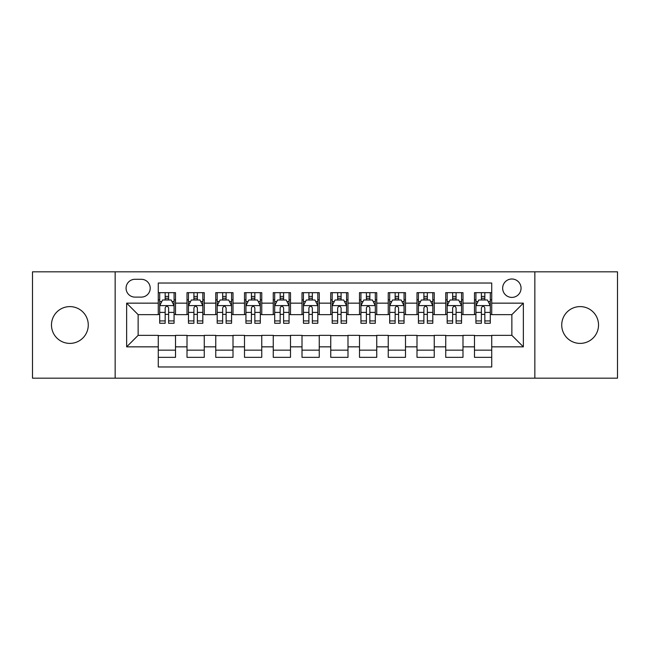 <?xml version="1.0" encoding="UTF-8"?>
<svg xmlns="http://www.w3.org/2000/svg" width="650" height="650" viewBox="0 0 650 650"><rect width="100%" height="100%" fill="white"/><g stroke="black" fill="none" stroke-linecap="round" stroke-linejoin="round"><path stroke-width="0.97" d="M580.125 306.605A18.395 18.395 0 0 0 561.73 325A18.395 18.395 0 0 0 580.125 343.395A18.395 18.395 0 0 0 598.528 325A18.395 18.395 0 0 0 580.125 306.605M69.875 306.605A18.395 18.395 0 0 0 51.472 325A18.395 18.395 0 0 0 69.875 343.395A18.395 18.395 0 0 0 88.27 325A18.395 18.395 0 0 0 69.875 306.605M511.859 279.004A9.197 9.197 0 0 0 502.653 288.202A9.197 9.197 0 0 0 511.859 297.399A9.197 9.197 0 0 0 521.056 288.202A9.197 9.197 0 0 0 511.859 279.004M534.852 378.178L617.5 378.178L617.5 271.822L534.852 271.822L534.852 378.178L115.147 378.178L115.147 271.822L32.5 271.822L32.5 378.178L115.147 378.178M491.733 292.662L474.484 292.662L474.484 303.152L462.987 303.152L462.987 314.649L474.484 314.649L474.484 303.152M462.987 303.152L462.987 292.662L445.738 292.662L445.738 303.152L434.241 303.152L434.241 314.649L445.738 314.649L445.738 303.152M434.241 303.152L434.241 292.662L416.991 292.662L416.991 303.152L405.494 303.152L405.494 314.649L416.991 314.649L416.991 303.152M405.494 303.152L405.494 292.662L388.245 292.662L388.245 303.152L376.748 303.152L376.748 314.649L388.245 314.649L388.245 303.152M376.748 303.152L376.748 292.662L359.499 292.662L359.499 303.152L347.994 303.152L347.994 314.649L359.499 314.649L359.499 303.152M347.994 303.152L347.994 292.662L330.752 292.662L330.752 303.152L319.248 303.152L319.248 314.649L330.752 314.649L330.752 303.152M319.248 303.152L319.248 292.662L302.006 292.662L302.006 303.152L290.501 303.152L290.501 314.649L302.006 314.649L302.006 303.152M290.501 303.152L290.501 292.662L273.252 292.662L273.252 303.152L261.755 303.152L261.755 314.649L273.252 314.649L273.252 303.152M261.755 303.152L261.755 292.662L244.506 292.662L244.506 303.152L233.009 303.152L233.009 314.649L244.506 314.649L244.506 303.152M233.009 303.152L233.009 292.662L215.759 292.662L215.759 303.152L204.263 303.152L204.263 314.649L215.759 314.649L215.759 303.152M204.263 303.152L204.263 292.662L187.013 292.662L187.013 314.649L175.516 314.649L175.516 292.662L158.267 292.662M158.267 357.338L175.516 357.338L175.516 335.351L187.013 335.351L187.013 357.338L204.263 357.338L204.263 335.351L215.759 335.351L215.759 346.848L204.263 346.848M215.759 346.848L215.759 357.338L233.009 357.338L233.009 335.351L244.506 335.351L244.506 346.848L233.009 346.848M244.506 346.848L244.506 357.338L261.755 357.338L261.755 335.351L273.252 335.351L273.252 346.848L261.755 346.848M273.252 346.848L273.252 357.338L290.501 357.338L290.501 335.351L302.006 335.351L302.006 346.848L290.501 346.848M302.006 346.848L302.006 357.338L319.248 357.338L319.248 335.351L330.752 335.351L330.752 346.848L319.248 346.848M330.752 346.848L330.752 357.338L347.994 357.338L347.994 335.351L359.499 335.351L359.499 346.848L347.994 346.848M359.499 346.848L359.499 357.338L376.748 357.338L376.748 335.351L388.245 335.351L388.245 346.848L376.748 346.848M388.245 346.848L388.245 357.338L405.494 357.338L405.494 335.351L416.991 335.351L416.991 346.848L405.494 346.848M416.991 346.848L416.991 357.338L434.241 357.338L434.241 335.351L445.738 335.351L445.738 346.848L434.241 346.848M445.738 346.848L445.738 357.338L462.987 357.338L462.987 335.351L474.484 335.351L474.484 346.848L462.987 346.848M134.981 297.115L141.31 297.115A8.913 8.913 0 0 0 150.215 288.202A8.913 8.913 0 0 0 141.31 279.289L134.981 279.289A8.913 8.913 0 0 0 126.067 288.202A8.913 8.913 0 0 0 134.981 297.115M534.852 271.822L115.147 271.822M491.733 303.152L491.733 283.026L158.267 283.026L158.267 314.649L138.141 314.649L138.141 335.351L158.267 335.351L158.267 366.974L491.733 366.974L491.733 335.351L511.859 335.351L511.859 314.649L491.733 314.649L491.733 303.152L523.356 303.152L523.356 346.848L491.733 346.848M158.267 346.848L126.644 346.848L126.644 303.152L158.267 303.152M474.484 346.848L474.484 357.338L491.733 357.338M158.267 299.845L159.705 299.845M165.165 299.845L168.618 299.845M174.078 299.845L175.516 299.845M158.267 314.364L159.705 314.364M165.165 314.364L168.618 314.364M174.078 314.364L175.516 314.364M158.267 335.636L175.516 335.636M158.267 350.155L175.516 350.155M187.013 314.364L188.451 314.364M193.911 314.364L197.364 314.364M202.824 314.364L204.263 314.364M187.013 299.845L188.451 299.845M193.911 299.845L197.364 299.845M202.824 299.845L204.263 299.845M187.013 335.636L204.263 335.636M187.013 350.155L204.263 350.155M215.759 335.636L233.009 335.636M215.759 350.155L233.009 350.155M215.759 299.845L217.197 299.845M222.658 299.845L226.111 299.845M231.571 299.845L233.009 299.845M215.759 314.364L217.197 314.364M222.658 314.364L226.111 314.364M231.571 314.364L233.009 314.364M244.506 335.636L261.755 335.636M244.506 350.155L261.755 350.155M244.506 299.845L245.944 299.845M251.412 299.845L254.857 299.845M260.317 299.845L261.755 299.845M244.506 314.364L245.944 314.364M251.412 314.364L254.857 314.364M260.317 314.364L261.755 314.364M273.252 335.636L290.501 335.636M273.252 350.155L290.501 350.155M273.252 299.845L274.69 299.845M280.158 299.845L283.603 299.845M289.063 299.845L290.501 299.845M273.252 314.364L274.69 314.364M280.158 314.364L283.603 314.364M289.063 314.364L290.501 314.364M302.006 335.636L319.248 335.636M302.006 350.155L319.248 350.155M302.006 299.845L303.436 299.845M308.904 299.845L312.349 299.845M317.809 299.845L319.248 299.845M302.006 314.364L303.436 314.364M308.904 314.364L312.349 314.364M317.809 314.364L319.248 314.364M330.752 335.636L347.994 335.636M330.752 350.155L347.994 350.155M330.752 299.845L332.191 299.845M337.651 299.845L341.096 299.845M346.564 299.845L347.994 299.845M330.752 314.364L332.191 314.364M337.651 314.364L341.096 314.364M346.564 314.364L347.994 314.364M359.499 335.636L376.748 335.636M359.499 350.155L376.748 350.155M359.499 299.845L360.937 299.845M366.397 299.845L369.842 299.845M375.31 299.845L376.748 299.845M359.499 314.364L360.937 314.364M366.397 314.364L369.842 314.364M375.31 314.364L376.748 314.364M388.245 335.636L405.494 335.636M388.245 350.155L405.494 350.155M388.245 299.845L389.683 299.845M395.143 299.845L398.588 299.845M404.056 299.845L405.494 299.845M388.245 314.364L389.683 314.364M395.143 314.364L398.588 314.364M404.056 314.364L405.494 314.364M416.991 335.636L434.241 335.636M416.991 350.155L434.241 350.155M416.991 299.845L418.429 299.845M423.889 299.845L427.343 299.845M432.802 299.845L434.241 299.845M416.991 314.364L418.429 314.364M423.889 314.364L427.343 314.364M432.802 314.364L434.241 314.364M445.738 335.636L462.987 335.636M445.738 350.155L462.987 350.155M445.738 299.845L447.176 299.845M452.636 299.845L456.089 299.845M461.549 299.845L462.987 299.845M445.738 314.364L447.176 314.364M452.636 314.364L456.089 314.364M461.549 314.364L462.987 314.364M474.484 335.636L491.733 335.636M474.484 350.155L491.733 350.155M474.484 299.845L475.922 299.845M481.382 299.845L484.835 299.845M490.295 299.845L491.733 299.845M474.484 314.364L475.922 314.364M481.382 314.364L484.835 314.364M490.295 314.364L491.733 314.364M138.141 314.649L126.644 303.152M138.141 335.351L126.644 346.848M523.356 303.152L511.859 314.649M523.356 346.848L511.859 335.351M168.618 296.4L165.165 296.4M174.078 320.929L168.618 320.929L168.618 323.277L174.078 323.277L174.078 305.736L171.202 299.991L162.581 299.991L159.705 305.736L159.705 323.277L165.165 323.277L165.165 320.929L159.705 320.929M159.705 305.736L159.705 292.662M174.078 305.736L174.078 292.662M165.165 299.991L165.165 292.662M168.618 292.662L168.618 299.991M168.618 320.929L168.618 307.897C167.464 305.679 166.319 305.679 165.165 307.897L165.165 320.929M197.364 296.4L193.911 296.4M202.824 320.929L197.364 320.929L197.364 323.277L202.824 323.277L202.824 305.736L199.948 299.991L191.327 299.991L188.451 305.736L188.451 323.277L193.911 323.277L193.911 320.929L188.451 320.929M188.451 305.736L188.451 292.662M202.824 305.736L202.824 292.662M193.911 299.991L193.911 292.662M197.364 292.662L197.364 299.991M197.364 320.929L197.364 307.897C196.219 305.679 195.065 305.679 193.911 307.897L193.911 320.929M226.111 296.4L222.658 296.4M231.571 320.929L226.111 320.929L226.111 323.277L231.571 323.277L231.571 305.736L228.694 299.991L220.074 299.991L217.197 305.736L217.197 323.277L222.658 323.277L222.658 320.929L217.197 320.929M217.197 305.736L217.197 292.662M231.571 305.736L231.571 292.662M222.658 299.991L222.658 292.662M226.111 292.662L226.111 299.991M226.111 320.929L226.111 307.897C224.965 305.679 223.811 305.679 222.658 307.897L222.658 320.929M254.857 296.4L251.412 296.4M260.317 320.929L254.857 320.929L254.857 323.277L260.317 323.277L260.317 305.736L257.449 299.991L248.82 299.991L245.944 305.736L245.944 323.277L251.412 323.277L251.412 320.929L245.944 320.929M245.944 305.736L245.944 292.662M260.317 305.736L260.317 292.662M251.412 299.991L251.412 292.662M254.857 292.662L254.857 299.991M254.857 320.929L254.857 307.897C253.711 305.679 252.557 305.679 251.412 307.897L251.412 320.929M283.603 296.4L280.158 296.4M289.063 320.929L283.603 320.929L283.603 323.277L289.063 323.277L289.063 305.736L286.195 299.991L277.566 299.991L274.69 305.736L274.69 323.277L280.158 323.277L280.158 320.929L274.69 320.929M274.69 305.736L274.69 292.662M289.063 305.736L289.063 292.662M280.158 299.991L280.158 292.662M283.603 292.662L283.603 299.991M283.603 320.929L283.603 307.897C282.457 305.679 281.304 305.679 280.158 307.897L280.158 320.929M312.349 296.4L308.904 296.4M317.809 320.929L312.349 320.929L312.349 323.277L317.809 323.277L317.809 305.736L314.941 299.991L306.312 299.991L303.436 305.736L303.436 323.277L308.904 323.277L308.904 320.929L303.436 320.929M303.436 305.736L303.436 292.662M317.809 305.736L317.809 292.662M308.904 299.991L308.904 292.662M312.349 292.662L312.349 299.991M312.349 320.929L312.349 307.897C311.204 305.679 310.05 305.679 308.904 307.897L308.904 320.929M341.096 296.4L337.651 296.4M346.564 320.929L341.096 320.929L341.096 323.277L346.564 323.277L346.564 305.736L343.688 299.991L335.059 299.991L332.191 305.736L332.191 323.277L337.651 323.277L337.651 320.929L332.191 320.929M332.191 305.736L332.191 292.662M346.564 305.736L346.564 292.662M337.651 299.991L337.651 292.662M341.096 292.662L341.096 299.991M341.096 320.929L341.096 307.897C339.95 305.679 338.796 305.679 337.651 307.897L337.651 320.929M369.842 296.4L366.397 296.4M375.31 320.929L369.842 320.929L369.842 323.277L375.31 323.277L375.31 305.736L372.434 299.991L363.805 299.991L360.937 305.736L360.937 323.277L366.397 323.277L366.397 320.929L360.937 320.929M360.937 305.736L360.937 292.662M375.31 305.736L375.31 292.662M366.397 299.991L366.397 292.662M369.842 292.662L369.842 299.991M369.842 320.929L369.842 307.897C368.696 305.679 367.551 305.679 366.397 307.897L366.397 320.929M398.588 296.4L395.143 296.4M404.056 320.929L398.588 320.929L398.588 323.277L404.056 323.277L404.056 305.736L401.18 299.991L392.551 299.991L389.683 305.736L389.683 323.277L395.143 323.277L395.143 320.929L389.683 320.929M389.683 305.736L389.683 292.662M404.056 305.736L404.056 292.662M395.143 299.991L395.143 292.662M398.588 292.662L398.588 299.991M398.588 320.929L398.588 307.897C397.442 305.679 396.297 305.679 395.143 307.897L395.143 320.929M427.343 296.4L423.889 296.4M432.802 320.929L427.343 320.929L427.343 323.277L432.802 323.277L432.802 305.736L429.926 299.991L421.306 299.991L418.429 305.736L418.429 323.277L423.889 323.277L423.889 320.929L418.429 320.929M418.429 305.736L418.429 292.662M432.802 305.736L432.802 292.662M423.889 299.991L423.889 292.662M427.343 292.662L427.343 299.991M427.343 320.929L427.343 307.897C426.189 305.679 425.043 305.679 423.889 307.897L423.889 320.929M456.089 296.4L452.636 296.4M461.549 320.929L456.089 320.929L456.089 323.277L461.549 323.277L461.549 305.736L458.673 299.991L450.052 299.991L447.176 305.736L447.176 323.277L452.636 323.277L452.636 320.929L447.176 320.929M447.176 305.736L447.176 292.662M461.549 305.736L461.549 292.662M452.636 299.991L452.636 292.662M456.089 292.662L456.089 299.991M456.089 320.929L456.089 307.897C454.935 305.679 453.789 305.679 452.636 307.897L452.636 320.929M484.835 296.4L481.382 296.4M490.295 320.929L484.835 320.929L484.835 323.277L490.295 323.277L490.295 305.736L487.419 299.991L478.798 299.991L475.922 305.736L475.922 323.277L481.382 323.277L481.382 320.929L475.922 320.929M475.922 305.736L475.922 292.662M490.295 305.736L490.295 292.662M481.382 299.991L481.382 292.662M484.835 292.662L484.835 299.991M484.835 320.929L484.835 307.897C483.681 305.679 482.536 305.679 481.382 307.897L481.382 320.929M187.013 346.848L175.516 346.848M187.013 303.152L175.516 303.152M174.005 305.598L159.778 305.598M159.705 301.576L161.785 301.576M171.998 301.576L174.078 301.576M165.165 312.406L159.705 312.406M174.078 312.406L168.618 312.406M168.618 298.228L165.165 298.228M202.751 305.598L188.524 305.598M188.451 301.576L190.539 301.576M200.744 301.576L202.824 301.576M193.911 312.406L188.451 312.406M202.824 312.406L197.364 312.406M197.364 298.228L193.911 298.228M231.498 305.598L217.271 305.598M217.197 301.576L219.286 301.576M229.491 301.576L231.571 301.576M222.658 312.406L217.197 312.406M231.571 312.406L226.111 312.406M226.111 298.228L222.658 298.228M260.244 305.598L246.017 305.598M245.944 301.576L248.032 301.576M258.237 301.576L260.317 301.576M251.412 312.406L245.944 312.406M260.317 312.406L254.857 312.406M254.857 298.228L251.412 298.228M288.998 305.598L274.763 305.598M274.69 301.576L276.778 301.576M286.983 301.576L289.063 301.576M280.158 312.406L274.69 312.406M289.063 312.406L283.603 312.406M283.603 298.228L280.158 298.228M317.744 305.598L303.509 305.598M303.436 301.576L305.524 301.576M315.729 301.576L317.809 301.576M308.904 312.406L303.436 312.406M317.809 312.406L312.349 312.406M312.349 298.228L308.904 298.228M346.491 305.598L332.256 305.598M332.191 301.576L334.271 301.576M344.476 301.576L346.564 301.576M337.651 312.406L332.191 312.406M346.564 312.406L341.096 312.406M341.096 298.228L337.651 298.228M375.237 305.598L361.002 305.598M360.937 301.576L363.017 301.576M373.222 301.576L375.31 301.576M366.397 312.406L360.937 312.406M375.31 312.406L369.842 312.406M369.842 298.228L366.397 298.228M403.983 305.598L389.756 305.598M389.683 301.576L391.763 301.576M401.968 301.576L404.056 301.576M395.143 312.406L389.683 312.406M404.056 312.406L398.588 312.406M398.588 298.228L395.143 298.228M432.729 305.598L418.503 305.598M418.429 301.576L420.509 301.576M430.714 301.576L432.802 301.576M423.889 312.406L418.429 312.406M432.802 312.406L427.343 312.406M427.343 298.228L423.889 298.228M461.476 305.598L447.249 305.598M447.176 301.576L449.256 301.576M459.461 301.576L461.549 301.576M452.636 312.406L447.176 312.406M461.549 312.406L456.089 312.406M456.089 298.228L452.636 298.228M490.222 305.598L475.995 305.598M475.922 301.576L478.002 301.576M488.215 301.576L490.295 301.576M481.382 312.406L475.922 312.406M490.295 312.406L484.835 312.406M484.835 298.228L481.382 298.228"/></g></svg>
